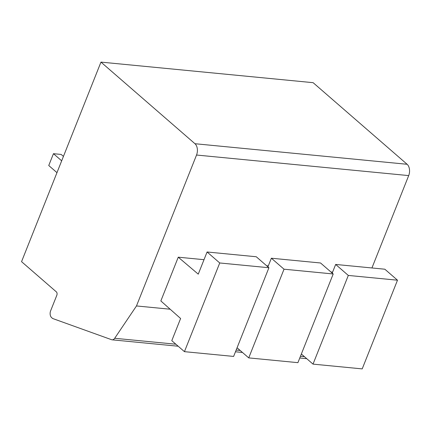 <?xml version="1.0" encoding="UTF-8"?>
<svg xmlns="http://www.w3.org/2000/svg" width="431" height="431" viewBox="0 0 431 431"><rect width="100%" height="100%" fill="white"/><g stroke="black" fill="none" stroke-linecap="round" stroke-linejoin="round"><path stroke-width="0.65" d="M371.937 267.963L408.696 175.595L196.541 155.031A8.388 5.355 -84.5 0 0 194.963 143.717L100.962 62.107L21.55 261.66L56.348 291.873A2.516 1.605 95.5 0 1 56.822 295.267L50.648 310.783A5.032 3.211 -84.5 0 0 51.591 317.572L52.668 318.509L111.575 339.703A5.032 3.211 -84.5 0 0 112.082 339.822A5.032 3.211 -84.5 0 0 114.694 338.287L136.482 305.951L196.541 155.031M100.962 62.107L313.116 82.677L407.117 164.281A8.388 5.355 95.5 0 1 408.696 175.595M170.153 309.216L136.482 305.951M184.441 351.658L219.735 262.969L207.079 251.984L256.262 256.752L268.917 267.737L233.624 356.426L184.441 351.658L171.786 340.673L180.611 318.498L160.844 300.94L178.256 257.188L204.014 259.688M268.303 265.916L266.633 265.755M332.592 272.15L330.922 271.988M207.079 251.984L198.255 274.154L178.256 257.188M268.917 267.737L219.735 262.969M237.066 347.769L248.73 357.892L297.913 362.66L333.206 273.971L320.551 262.985L271.368 258.217L267.92 266.875M248.73 357.892L284.024 269.203L271.368 258.217M333.206 273.971L284.024 269.203M301.355 353.996L313.019 364.125L362.202 368.893L397.495 280.198L384.84 269.213L335.657 264.445L332.209 273.109M313.019 364.125L348.313 275.436L335.657 264.445M397.495 280.198L348.313 275.436M56.973 172.653L48.746 165.515L53.455 153.689L61.17 154.438L63.438 156.405M61.676 160.828L53.455 153.689M407.117 164.281L194.963 143.717M304.448 356.679L300.445 356.292M240.159 350.451L236.156 350.064M175.87 344.218L114.694 338.287M306.764 358.689L299.76 358.01M242.475 352.461L235.471 351.782M178.186 346.228L112.082 339.822"/></g></svg>
